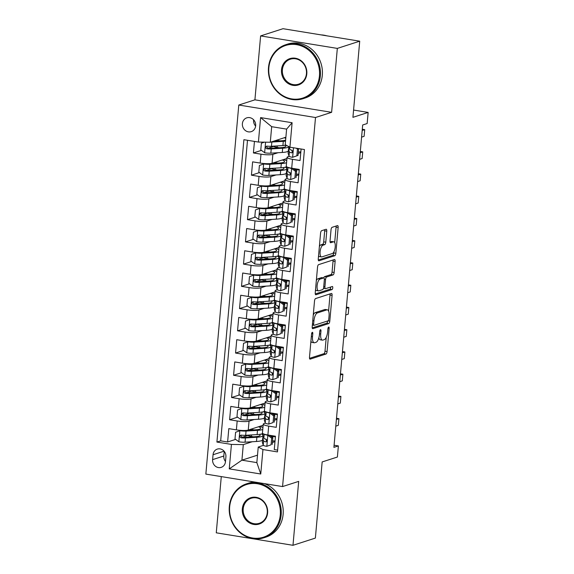 <?xml version="1.0" encoding="UTF-8"?>
<svg xmlns="http://www.w3.org/2000/svg" width="574" height="574" viewBox="0 0 574 574"><rect width="100%" height="100%" fill="white"/><g stroke="black" fill="none" stroke-linecap="round" stroke-linejoin="round"><path stroke-width="0.86" d="M312.313 332.317A1.557 0.588 99.2 0 0 311.56 334.039L309.494 357.229A2.224 0.839 99.2 0 0 310.017 359.137A2.224 0.839 99.2 0 0 310.175 359.123L325.996 354.029A2.224 0.839 99.2 0 0 327.072 351.561L329.146 328.371A1.557 0.588 99.2 0 0 328.78 327.037A1.557 0.588 99.2 0 0 328.665 327.044A1.557 0.588 99.2 0 0 327.912 328.773L327.646 331.772A7.125 2.676 99.2 0 1 324.21 339.664L322.889 340.088A7.125 2.676 99.2 0 1 322.366 340.131A7.125 2.676 99.2 0 1 320.701 334.011L320.966 331.011A1.557 0.588 99.2 0 0 320.601 329.67A1.557 0.588 99.2 0 0 320.486 329.677A1.557 0.588 99.2 0 0 319.74 331.406L319.467 334.405A7.125 2.676 99.2 0 1 316.03 342.298L314.717 342.721A7.125 2.676 99.2 0 1 314.193 342.764A7.125 2.676 99.2 0 1 312.521 336.644L312.794 333.645A1.557 0.588 99.2 0 0 312.428 332.303A1.557 0.588 99.2 0 0 312.313 332.317M242.386 123.661A7.254 6.601 -107.9 0 0 251.247 131.647A7.254 6.601 -107.9 0 0 255.66 125.821A7.254 6.601 -107.9 0 0 246.798 117.835A7.254 6.601 -107.9 0 0 242.386 123.661M253.608 119.801A7.254 6.601 -107.9 0 0 253.579 120.052A7.254 6.601 -107.9 0 0 255.631 126.072M326.764 231.164A2.224 0.839 99.2 0 0 326.24 229.256A2.224 0.839 99.2 0 0 326.075 229.27L321.641 230.698A2.224 0.839 99.2 0 0 320.565 233.166L318.269 258.917A2.224 0.839 99.2 0 0 318.785 260.826A2.224 0.839 99.2 0 0 318.95 260.811L334.771 255.717A2.224 0.839 99.2 0 0 335.847 253.249L338.143 227.498A2.224 0.839 99.2 0 0 337.627 225.582A2.224 0.839 99.2 0 0 337.462 225.596L332.102 227.326A2.224 0.839 99.2 0 0 331.026 229.794L330.043 240.815A2.224 0.839 99.2 0 0 330.567 242.723A2.224 0.839 99.2 0 0 330.724 242.716L333.386 241.855A5.955 2.239 99.2 0 1 333.824 241.819A5.955 2.239 99.2 0 1 335.159 247.494A5.955 2.239 99.2 0 1 332.346 253.529L321.928 256.887A5.955 2.239 99.2 0 1 321.49 256.922A5.955 2.239 99.2 0 1 320.156 251.247A5.955 2.239 99.2 0 1 322.968 245.213L324.705 244.653A2.224 0.839 99.2 0 0 325.781 242.185L326.764 231.164L324.69 230.827A2.224 0.839 99.2 0 0 324.662 229.722M221.284 476.599L216.269 532.816L292.984 545.3L315.37 538.082L322.165 461.941L337.39 457.033L338.38 445.919L333.903 447.361L362.675 124.989L367.152 123.539L368.149 112.425L353.57 110.05M337.325 48.403L260.618 35.918L254.913 99.833L331.621 112.317L337.325 48.403L359.719 41.184L352.924 117.333L368.149 112.425M331.621 112.317L315.506 117.512L282.566 486.573L205.851 474.088L238.791 105.028L315.506 117.512M292.984 545.3L298.688 481.378L282.566 486.573M315.578 298.566A2.224 0.839 99.2 0 0 314.509 301.034L312.206 326.785A2.224 0.839 99.2 0 0 312.73 328.694A2.224 0.839 99.2 0 0 312.895 328.68L328.715 323.585A2.224 0.839 99.2 0 0 329.792 321.117L332.088 295.366A2.224 0.839 99.2 0 0 331.564 293.458A2.224 0.839 99.2 0 0 331.406 293.465L315.578 298.566M315.241 292.848L317.537 267.097A2.224 0.839 99.2 0 1 318.613 264.636L334.434 259.534A2.224 0.839 99.2 0 1 334.599 259.52A2.224 0.839 99.2 0 1 335.116 261.435L334.133 272.456A2.224 0.839 99.2 0 1 333.056 274.917L326.642 276.984A2.224 0.839 99.2 0 0 325.566 279.452L324.92 286.763A2.224 0.839 99.2 0 0 325.436 288.679A2.224 0.839 99.2 0 0 325.602 288.665L332.281 286.512A1.557 0.588 99.2 0 1 332.396 286.498A1.557 0.588 99.2 0 1 332.748 287.983A1.557 0.588 99.2 0 1 332.009 289.561L315.922 294.749A2.224 0.839 99.2 0 1 315.757 294.763A2.224 0.839 99.2 0 1 315.241 292.848M260.618 35.918L283.004 28.7L359.719 41.184M254.447 141.412L253.414 152.949L261.435 150.366M273.59 146.449L267.757 148.329M278.01 152.72L272.858 154.377A9.069 1.586 -174.9 0 1 260.983 154.184L260.194 163.073L252.625 161.846L251.434 175.185L259.448 172.602M271.602 168.684L265.776 170.564M276.022 174.955L270.878 176.613A9.069 1.586 -174.9 0 1 259.003 176.419L258.207 185.309L250.637 184.075L249.446 197.42L257.461 194.837M269.622 190.92L263.789 192.792M274.042 197.183L268.89 198.841A9.069 1.586 -174.9 0 1 257.016 198.647L256.226 207.544L248.657 206.31L247.466 219.648L255.48 217.065M267.635 213.148L261.809 215.028M272.054 219.419L266.91 221.076A9.069 1.586 -174.9 0 1 255.035 220.882L254.239 229.772L246.669 228.545L245.478 241.884L253.493 239.301M265.654 235.383L259.821 237.263M270.074 241.647L264.923 243.311A9.069 1.586 -174.9 0 1 253.048 243.111L252.251 252.008L244.689 250.773L243.498 264.112L251.512 261.529M263.667 257.611L257.834 259.491M268.087 263.882L262.942 265.54A9.069 1.586 -174.9 0 1 251.06 265.346L250.271 274.243L242.702 273.009L241.511 286.347L249.525 283.764M261.687 279.847L255.853 281.726M266.106 286.117L260.955 287.775A9.069 1.586 -174.9 0 1 249.08 287.581L248.284 296.471L240.721 295.244L239.53 308.582L247.545 305.999M259.699 302.082L253.866 303.962M264.119 308.346L258.974 310.01A9.069 1.586 -174.9 0 1 247.093 309.809L246.303 318.706L238.734 317.472L237.543 330.811L245.557 328.228M257.719 324.31L251.886 326.19M262.131 330.581L256.987 332.238A9.069 1.586 -174.9 0 1 245.112 332.045L244.316 340.934L236.753 339.708L235.562 353.046L243.577 350.463M255.731 346.545L249.898 348.425M260.151 352.816L254.999 354.474A9.069 1.586 -174.9 0 1 243.125 354.28L242.336 363.17L234.766 361.936L233.575 375.281L241.589 372.698M253.751 368.781L247.918 370.653M258.164 375.044L253.019 376.702A9.069 1.586 -174.9 0 1 241.145 376.508L240.348 385.405L232.779 384.171L231.587 397.509L239.609 394.926M251.764 391.009L245.93 392.889M256.183 397.28L251.032 398.937A9.069 1.586 -174.9 0 1 239.157 398.743L238.368 407.633L230.798 406.406L229.607 419.745L237.177 420.972A9.069 1.586 5.1 0 0 249.051 421.173L254.196 419.508M249.776 413.244L243.95 415.124M237.622 417.162L229.607 419.745M277.615 450.109L274.272 449.571L275.463 436.226L267.893 434.999A9.069 1.586 5.1 0 1 262.447 433.04L263.236 424.143A9.069 1.586 5.1 0 0 268.689 426.102L276.259 427.336L277.45 413.998L269.88 412.763A9.069 1.586 5.1 0 1 264.427 410.805L265.224 401.908A9.069 1.586 -174.9 0 1 265.963 401.37L267.398 400.903M265.224 401.908A9.069 1.586 -174.9 0 0 270.67 403.874L278.239 405.101L279.43 391.762L271.861 390.535A9.069 1.586 5.1 0 1 266.415 388.569L267.204 379.679A9.069 1.586 -174.9 0 1 267.943 379.134L269.378 378.675M267.204 379.679A9.069 1.586 -174.9 0 0 272.657 381.638L280.227 382.872L281.418 369.534L273.848 368.3A9.069 1.586 5.1 0 1 268.395 366.341L269.192 357.444A9.069 1.586 -174.9 0 1 269.931 356.899L271.366 356.44M269.192 357.444A9.069 1.586 -174.9 0 0 274.645 359.403L282.207 360.637L283.398 347.299L275.829 346.065A9.069 1.586 5.1 0 1 270.383 344.106L271.172 335.216A9.069 1.586 -174.9 0 1 271.918 334.671L273.346 334.204M271.172 335.216A9.069 1.586 -174.9 0 0 276.625 337.175L284.195 338.402L285.386 325.063L277.816 323.836A9.069 1.586 5.1 0 1 272.363 321.871L273.159 312.981A9.069 1.586 -174.9 0 1 273.898 312.435L275.333 311.976M273.159 312.981A9.069 1.586 -174.9 0 0 278.612 314.939L286.175 316.174L287.366 302.835L279.803 301.601A9.069 1.586 5.1 0 1 274.35 299.642L275.147 290.745A9.069 1.586 -174.9 0 1 275.886 290.207L277.314 289.741M275.147 290.745A9.069 1.586 -174.9 0 0 280.593 292.711L288.162 293.938L289.353 280.6L281.784 279.366A9.069 1.586 5.1 0 1 276.331 277.407L277.127 268.517A9.069 1.586 -174.9 0 1 277.866 267.972L279.301 267.513M277.127 268.517A9.069 1.586 -174.9 0 0 282.58 270.476L290.143 271.71L291.334 258.365L283.771 257.138A9.069 1.586 5.1 0 1 278.318 255.179L279.115 246.282A9.069 1.586 -174.9 0 1 279.854 245.737L281.282 245.277M279.115 246.282A9.069 1.586 -174.9 0 0 284.561 248.241L292.13 249.475L293.321 236.136L285.752 234.902A9.069 1.586 5.1 0 1 280.306 232.944L281.095 224.047A9.069 1.586 -174.9 0 1 281.834 223.508L283.269 223.042M281.095 224.047A9.069 1.586 -174.9 0 0 286.548 226.013L294.118 227.239L295.301 213.901L287.739 212.667A9.069 1.586 5.1 0 1 282.286 210.708L283.082 201.818A9.069 1.586 -174.9 0 1 283.821 201.273L285.249 200.814M283.082 201.818A9.069 1.586 -174.9 0 0 288.528 203.777L296.098 205.011L297.289 191.673L289.719 190.439A9.069 1.586 5.1 0 1 284.274 188.48L285.063 179.583A9.069 1.586 -174.9 0 1 285.802 179.038L287.237 178.579M285.063 179.583A9.069 1.586 -174.9 0 0 290.516 181.542L298.085 182.776L299.276 169.438L291.707 168.204A9.069 1.586 5.1 0 1 286.254 166.245L287.05 157.355A9.069 1.586 -174.9 0 1 287.789 156.81L289.224 156.343M260.194 163.073A9.069 1.586 5.1 0 0 272.069 163.274L286.95 158.474M258.207 185.309A9.069 1.586 5.1 0 0 270.081 185.502L284.962 180.71M256.226 207.544A9.069 1.586 5.1 0 0 268.101 207.738L282.982 202.938M254.239 229.772A9.069 1.586 5.1 0 0 266.114 229.973L280.995 225.173M252.251 252.008A9.069 1.586 5.1 0 0 264.133 252.201L279.014 247.408M250.271 274.243A9.069 1.586 5.1 0 0 262.146 274.437L277.027 269.637M248.284 296.471A9.069 1.586 5.1 0 0 260.158 296.665L275.046 291.872M246.303 318.706A9.069 1.586 5.1 0 0 258.178 318.9L273.059 314.107M244.316 340.934A9.069 1.586 5.1 0 0 256.191 341.135L271.072 336.335M242.336 363.17A9.069 1.586 5.1 0 0 254.21 363.364L269.091 358.571M240.348 385.405A9.069 1.586 5.1 0 0 252.223 385.599L267.104 380.806M238.368 407.633A9.069 1.586 5.1 0 0 250.242 407.834L265.123 403.034M225.467 461.718L225.905 456.825A7.032 6.393 -107.9 0 0 217.324 449.09A7.032 6.393 -107.9 0 0 213.047 454.737L212.61 459.631A7.032 6.393 -107.9 0 0 221.198 467.365A7.032 6.393 -107.9 0 0 225.467 461.718M258.415 142.058L260.596 117.598L292.109 122.728L289.927 147.188L285.221 144.684L286.605 129.114L271.681 126.689L270.289 142.252L258.415 142.058L243.9 139.697L216.915 442.059L231.43 444.42L243.304 444.613L252.216 441.743M289.927 147.188L304.442 149.549L277.457 451.91L262.942 449.55L260.761 474.002L229.248 468.879L231.43 444.42M300.776 152.627L298.207 153.452M298.789 174.855L296.22 175.68M296.808 197.09L294.24 197.915M294.821 219.318L292.252 220.151M292.84 241.554L290.272 242.379M290.853 263.789L288.284 264.614M288.866 286.017L286.304 286.849M286.885 308.252L284.317 309.077M284.898 330.488L282.336 331.313M282.917 352.716L280.349 353.548M280.93 374.951L278.361 375.776M278.95 397.179L276.381 398.012M247.502 140.278L220.674 440.846L227.62 441.973L228.811 428.635L236.38 429.869A9.069 1.586 5.1 0 0 248.255 430.062L263.136 425.269M276.962 419.415L274.394 420.24M265.41 423.138L263.975 423.598A9.069 1.586 5.1 0 0 263.236 424.143M287.05 157.355A9.069 1.586 -174.9 0 0 292.496 159.314L300.066 160.541L301.099 149.003M239.157 398.743L231.587 397.509M241.145 376.508L233.575 375.281M243.125 354.28L235.562 353.046M245.112 332.045L237.543 330.811M247.093 309.809L239.53 308.582M249.08 287.581L241.511 286.347M251.06 265.346L243.498 264.112M253.048 243.111L245.478 241.884M255.035 220.882L247.466 219.648M257.016 198.647L249.446 197.42M259.003 176.419L251.434 175.185M260.983 154.184L253.414 152.949M270.289 142.252L285.881 137.229M243.304 444.613L241.912 460.176L256.843 462.608L258.235 447.046L262.942 449.55M257.511 455.153L241.912 460.176L229.248 468.879M274.982 441.65L272.413 442.475M263.423 445.374L258.235 447.046M254.913 99.833L238.791 105.028M338.38 445.919L334.097 445.216M252.84 436.828L251.9 436.484M252.474 429.998L252.51 429.596M262.67 434.776L262.784 433.528M247.796 435.472L241.963 437.352M235.634 439.397L227.62 441.973M220.674 440.846L216.915 442.059M264.657 412.548L264.772 411.293M254.82 414.593L253.88 414.256M254.461 407.762L254.497 407.361M256.808 392.365L255.868 392.02M256.449 385.534L256.485 385.132M266.645 390.313L266.752 389.057M258.795 370.13L257.848 369.792M258.429 363.299L258.465 362.897M268.625 368.085L268.74 366.829M260.775 347.901L259.835 347.557M260.417 341.064L260.452 340.662M270.612 345.849L270.72 344.594M262.763 325.666L261.816 325.322M262.397 318.835L262.433 318.434M272.593 323.614L272.707 322.358M264.743 303.431L263.803 303.094M264.384 296.6L264.42 296.198M274.58 301.386L274.688 300.13M266.731 281.203L265.791 280.858M266.365 274.365L266.401 273.963M276.56 279.151L276.675 277.895M268.711 258.967L267.771 258.623M268.352 252.137L268.388 251.735M278.548 256.915L278.655 255.667M270.698 236.732L269.758 236.395M270.332 229.901L270.368 229.5M280.528 234.687L280.643 233.431M272.679 214.504L271.739 214.159M272.32 207.673L272.356 207.271M282.516 212.452L282.623 211.196M274.666 192.268L273.726 191.931M274.3 185.438L274.336 185.036M284.496 190.216L284.611 188.968M276.646 170.033L275.707 169.696M276.288 163.203L276.324 162.801M286.483 167.988L286.598 166.733M278.634 147.805L277.694 147.461M278.275 140.974L278.311 140.573M256.843 462.608L260.761 474.002M260.596 117.598L271.681 126.689M292.109 122.728L286.605 129.114M224.226 451.351L223.81 456.021A7.032 6.393 -107.9 0 0 225.489 461.503M310.921 341.207A7.125 2.676 99.2 0 0 312.12 342.427L314.193 342.764M318.843 337.799A7.125 2.676 99.2 0 0 320.292 339.794L322.366 340.131M309.522 358.334L323.93 353.692A2.224 0.839 99.2 0 0 324.999 351.223L326.247 337.275M328.586 311.051L330.014 295.029A2.224 0.839 99.2 0 0 329.985 293.924M312.234 327.89L326.642 323.248A2.224 0.839 99.2 0 0 327.697 320.945M313.655 323.987A1.557 0.588 99.2 0 0 314.021 325.329A1.557 0.588 99.2 0 0 314.136 325.315L328.019 320.837A1.557 0.588 99.2 0 0 328.773 319.115L329.06 315.951A7.125 2.676 99.2 0 0 327.388 309.831A7.125 2.676 99.2 0 0 326.864 309.874L317.372 312.93A7.125 2.676 99.2 0 0 313.935 320.823L313.655 323.987L312.478 323.793M327.388 309.831L325.315 309.494A7.125 2.676 99.2 0 0 324.791 309.537L326.864 309.874M313.261 314.983A7.125 2.676 99.2 0 1 315.298 312.593L324.791 309.537M323.729 277.924A2.224 0.839 99.2 0 1 324.568 276.646L330.99 274.58A2.224 0.839 99.2 0 0 332.059 272.119L333.042 261.098A2.224 0.839 99.2 0 0 333.013 259.993M315.269 293.953L329.935 289.224A1.557 0.588 99.2 0 0 330.696 287.022M319.983 279.136A5.955 2.239 99.2 0 0 317.171 285.17A5.955 2.239 99.2 0 0 318.505 290.846A5.955 2.239 99.2 0 0 318.943 290.81L322.61 289.626A2.224 0.839 99.2 0 0 323.686 287.158L324.339 279.847A2.224 0.839 99.2 0 0 323.815 277.938A2.224 0.839 99.2 0 0 323.657 277.952L319.983 279.136L317.91 278.792A5.955 2.239 99.2 0 0 316.339 280.528M315.521 289.676A5.955 2.239 99.2 0 0 316.432 290.509L318.505 290.846M321.892 277.665A2.224 0.839 99.2 0 0 321.741 277.601A2.224 0.839 99.2 0 0 321.584 277.615L323.657 277.952M317.91 278.792L321.584 277.615M319.374 246.511A5.955 2.239 99.2 0 1 320.895 244.876L322.631 244.316A2.224 0.839 99.2 0 0 323.707 241.848L324.69 230.827M318.541 255.832A5.955 2.239 99.2 0 0 319.417 256.585L321.49 256.922M333.824 241.819L331.75 241.482A5.955 2.239 99.2 0 0 331.313 241.518L333.386 241.855M330.072 241.919L331.313 241.518M334.699 242.58L336.07 227.161A2.224 0.839 99.2 0 0 336.041 226.056M318.297 260.022L332.698 255.38A2.224 0.839 99.2 0 0 333.774 252.912L333.867 251.893M247.868 430.278A7.139 1.248 -174.9 0 1 248.068 430.206L248.965 429.919A1.363 0.509 99.2 0 0 249.159 429.775M252.187 429.539A1.363 0.509 -80.8 0 1 251.986 430.026M240.937 430.385L235.591 432.258L234.996 438.923L238.949 441.822A6.005 1.055 5.1 0 0 245.062 442.181L256.499 441.478A17.342 3.042 5.1 0 0 262.526 440.064M253.478 436.792A14.393 2.526 5.1 0 0 251.297 436.384A7.139 1.248 -174.9 0 1 247.308 435.192M242.006 430.443A3.064 0.538 5.1 0 0 244.165 430.507L244.517 430.486M239.939 430.708A6.005 1.055 5.1 0 0 246.052 431.067L257.489 430.364A17.342 3.042 5.1 0 0 262.763 429.46M262.928 427.608A17.342 3.042 5.1 0 0 259.864 426.324M246.849 430.342L255.602 429.804A14.393 2.526 5.1 0 0 260.732 428.348A14.393 2.526 5.1 0 0 258.508 426.762M250.723 429.266A7.139 1.248 5.1 0 0 251.914 429.496L251.972 428.864M262.748 433.499A17.342 3.042 -174.9 0 1 257.116 434.59L245.672 435.293A6.005 1.055 -174.9 0 1 241.231 435.149C239.401 435.824 239.322 436.714 240.987 437.819A6.005 1.055 5.1 0 0 245.435 437.962L256.872 437.259A17.342 3.042 5.1 0 0 263.014 435.659M262.971 435.135A17.342 3.042 5.1 0 0 261.407 434.009M259.448 434.375A14.393 2.526 -174.9 0 1 260.122 435.236A14.393 2.526 -174.9 0 1 254.992 436.699L243.548 437.402A3.064 0.538 -174.9 0 1 242.278 437.402L240.929 435.931M254.095 429.897A14.393 2.526 5.1 0 0 251.914 429.496M241.231 435.149L240.628 435.207M271.072 444.793L266.731 446.342L271.072 444.793L271.667 438.127L267.721 435.228A6.005 1.055 -174.9 0 1 264.363 434.209M267.721 435.228L268.252 435.056M266.731 446.342A6.005 1.055 -174.9 0 1 263.229 445.144L262.368 442.439A17.342 3.042 -174.9 0 1 262.34 442.21L262.713 437.984A17.342 3.042 5.1 0 0 262.741 438.213L263.609 440.918A6.005 1.055 5.1 0 0 265.662 441.829L266.135 441.808M272.55 440.94A14.393 2.526 -174.9 0 1 275.039 440.954M272.241 444.42L272.837 437.754L271.667 438.127M269.421 435.243L272.837 437.754M266.566 441.542L265.662 441.829C267.19 441.248 267.269 440.358 265.898 439.16A6.005 1.055 -174.9 0 1 263.846 438.249L262.978 435.544A17.342 3.042 -174.9 0 1 262.957 435.314L263.1 433.714M275.161 436.183A17.342 3.042 5.1 0 0 270.655 436.154M263.509 437.187A17.342 3.042 5.1 0 0 262.713 437.984M271.473 436.749A14.393 2.526 -174.9 0 1 275.42 436.728M266.738 441.32A3.064 0.538 -174.9 0 1 266.537 441.141L265.906 439.167M336.393 419.479L338.918 418.668L338.323 425.334L335.797 426.152M338.918 418.668L336.5 418.274M229.672 506.763A27.66 25.163 -107.9 0 0 252.546 538.003A27.66 25.163 -107.9 0 0 280.263 514.993A27.66 25.163 -107.9 0 0 257.389 483.753A27.66 25.163 -107.9 0 0 229.672 506.763M281.152 515.007A28.341 25.787 72.1 0 1 263.925 537.766A28.341 25.787 72.1 0 1 229.32 506.569A28.341 25.787 72.1 0 1 246.54 483.817A28.341 25.787 72.1 0 1 281.152 515.007M242.321 508.815A13.826 12.585 72.1 0 1 256.176 497.314A13.826 12.585 72.1 0 1 267.613 512.934A13.826 12.585 72.1 0 1 253.758 524.435A13.826 12.585 72.1 0 1 242.321 508.815M267.262 512.747A13.152 11.961 -107.9 0 0 251.204 498.275A13.152 11.961 -107.9 0 0 243.211 508.829A13.152 11.961 -107.9 0 0 259.269 523.309A13.152 11.961 -107.9 0 0 267.262 512.747M264.442 483.624A28.341 25.787 72.1 0 1 283.118 514.376A28.341 25.787 72.1 0 1 265.898 537.128L263.925 537.766M246.54 483.817L248.513 483.179A28.341 25.787 72.1 0 1 254.842 482.067M268.862 67.667A27.66 25.163 -107.9 0 0 291.736 98.907A27.66 25.163 -107.9 0 0 319.445 75.897A27.66 25.163 -107.9 0 0 296.571 44.657A27.66 25.163 -107.9 0 0 268.862 67.667M320.342 75.912A28.341 25.787 72.1 0 1 303.115 98.671A28.341 25.787 72.1 0 1 268.503 67.474A28.341 25.787 72.1 0 1 285.73 44.722A28.341 25.787 72.1 0 1 320.342 75.912M281.504 69.727A13.826 12.585 72.1 0 1 295.366 58.218A13.826 12.585 72.1 0 1 306.803 73.838A13.826 12.585 72.1 0 1 292.941 85.347A13.826 12.585 72.1 0 1 281.504 69.727M306.451 73.651A13.152 11.961 -107.9 0 0 290.387 59.179A13.152 11.961 -107.9 0 0 282.401 69.741A13.152 11.961 -107.9 0 0 298.458 84.213A13.152 11.961 -107.9 0 0 306.451 73.651M285.73 44.722L287.703 44.083A28.341 25.787 72.1 0 1 322.308 75.28A28.341 25.787 72.1 0 1 305.088 98.032L303.115 98.671M321.045 34.892A28.341 25.787 72.1 0 1 326.821 35.832M249.855 408.049A7.139 1.248 -174.9 0 1 250.049 407.971L250.953 407.684A1.363 0.509 99.2 0 0 251.147 407.54M254.167 407.303A1.363 0.509 -80.8 0 1 253.966 407.791M242.924 408.15L237.579 410.023L236.983 416.695L240.929 419.587A6.005 1.055 5.1 0 0 247.042 419.953L258.479 419.25A17.342 3.042 5.1 0 0 264.514 417.836M255.466 414.557A14.393 2.526 5.1 0 0 253.285 414.155A7.139 1.248 -174.9 0 1 249.295 412.957M243.986 408.214A3.064 0.538 5.1 0 0 246.153 408.272L246.497 408.25M241.927 408.473A6.005 1.055 5.1 0 0 248.033 408.832L259.477 408.136A17.342 3.042 5.1 0 0 264.75 407.224M264.915 405.38A17.342 3.042 5.1 0 0 261.852 404.089M248.829 408.107L257.59 407.569A14.393 2.526 5.1 0 0 262.72 406.112A14.393 2.526 5.1 0 0 260.496 404.526M252.703 407.038A7.139 1.248 5.1 0 0 253.895 407.26L253.952 406.636M264.736 411.264A17.342 3.042 -174.9 0 1 259.096 412.354L247.659 413.058A6.005 1.055 -174.9 0 1 243.211 412.914C241.389 413.589 241.31 414.478 242.974 415.583A6.005 1.055 5.1 0 0 247.423 415.727L258.86 415.024A17.342 3.042 5.1 0 0 265.001 413.424M264.951 412.907A17.342 3.042 5.1 0 0 263.394 411.773M261.428 412.139A14.393 2.526 -174.9 0 1 262.103 413.007A14.393 2.526 -174.9 0 1 256.973 414.464L245.536 415.167A3.064 0.538 -174.9 0 1 244.259 415.167L242.917 413.696M256.076 407.662A14.393 2.526 5.1 0 0 253.895 407.26M243.211 412.914L242.615 412.971M251.835 385.814A7.139 1.248 -174.9 0 1 252.036 385.742L252.933 385.448A1.363 0.509 99.2 0 0 253.127 385.305M256.155 385.075A1.363 0.509 -80.8 0 1 255.954 385.563M244.904 385.922L239.559 387.787L238.963 394.46L242.917 397.359A6.005 1.055 5.1 0 0 249.03 397.717L260.467 397.014A17.342 3.042 5.1 0 0 266.501 395.601M257.446 392.322A14.393 2.526 5.1 0 0 255.265 391.92A7.139 1.248 -174.9 0 1 251.276 390.729M245.973 385.979A3.064 0.538 5.1 0 0 248.133 386.044L248.485 386.022M243.907 386.237A6.005 1.055 5.1 0 0 250.02 386.603L261.457 385.9A17.342 3.042 5.1 0 0 266.731 384.996M266.896 383.145A17.342 3.042 5.1 0 0 263.832 381.854M250.816 385.879L259.57 385.341A14.393 2.526 5.1 0 0 264.707 383.884A14.393 2.526 5.1 0 0 262.476 382.291M254.691 384.802A7.139 1.248 5.1 0 0 255.882 385.025L255.939 384.401M266.716 389.036A17.342 3.042 -174.9 0 1 261.084 390.126L249.64 390.829A6.005 1.055 -174.9 0 1 245.198 390.686C243.369 391.36 243.29 392.25 244.954 393.348A6.005 1.055 5.1 0 0 249.403 393.491L260.84 392.788A17.342 3.042 5.1 0 0 266.989 391.195M266.939 390.672A17.342 3.042 5.1 0 0 265.375 389.545M263.416 389.904A14.393 2.526 -174.9 0 1 264.09 390.772A14.393 2.526 -174.9 0 1 258.96 392.229L247.516 392.932A3.064 0.538 -174.9 0 1 246.246 392.932L244.897 391.461M258.063 385.434A14.393 2.526 5.1 0 0 255.882 385.025M245.198 390.686L244.603 390.743M253.823 363.579A7.139 1.248 -174.9 0 1 254.024 363.507L254.921 363.22A1.363 0.509 99.2 0 0 255.114 363.077M258.135 362.84A1.363 0.509 -80.8 0 1 257.934 363.328M246.892 363.686L241.546 365.559L240.951 372.225L244.897 375.123A6.005 1.055 5.1 0 0 251.01 375.482L262.447 374.786A17.342 3.042 5.1 0 0 268.481 373.373M259.434 370.094A14.393 2.526 5.1 0 0 257.252 369.685A7.139 1.248 -174.9 0 1 253.263 368.494M247.954 363.744A3.064 0.538 5.1 0 0 250.121 363.808L250.465 363.787M245.894 364.009A6.005 1.055 5.1 0 0 252 364.368L263.444 363.665A17.342 3.042 5.1 0 0 268.718 362.761M268.883 360.91A17.342 3.042 5.1 0 0 265.819 359.625M252.797 363.643L261.557 363.105A14.393 2.526 5.1 0 0 266.688 361.649A14.393 2.526 5.1 0 0 264.463 360.063M256.671 362.574A7.139 1.248 5.1 0 0 257.862 362.797L257.92 362.172M268.704 366.8A17.342 3.042 -174.9 0 1 263.064 367.891L251.627 368.594A6.005 1.055 -174.9 0 1 247.179 368.451C245.356 369.125 245.277 370.015 246.942 371.12A6.005 1.055 5.1 0 0 251.39 371.263L262.827 370.56A17.342 3.042 5.1 0 0 268.969 368.96M268.919 368.436A17.342 3.042 5.1 0 0 267.362 367.31M265.396 367.676A14.393 2.526 -174.9 0 1 266.071 368.544A14.393 2.526 -174.9 0 1 260.94 370L249.503 370.704A3.064 0.538 -174.9 0 1 248.233 370.704L246.885 369.233M260.051 363.199A14.393 2.526 5.1 0 0 257.862 362.797M247.179 368.451L246.583 368.508M255.803 341.351A7.139 1.248 -174.9 0 1 256.004 341.272L256.901 340.985A1.363 0.509 99.2 0 0 257.095 340.841M260.122 340.604A1.363 0.509 -80.8 0 1 259.922 341.099M248.879 341.451L243.534 343.324L242.938 349.997L246.885 352.895A6.005 1.055 5.1 0 0 252.998 353.254L264.435 352.551A17.342 3.042 5.1 0 0 270.469 351.137M261.414 347.858A14.393 2.526 5.1 0 0 259.233 347.457A7.139 1.248 -174.9 0 1 255.243 346.258M249.941 341.516A3.064 0.538 5.1 0 0 252.101 341.573L252.452 341.552M247.875 341.774A6.005 1.055 5.1 0 0 253.988 342.14L265.425 341.437A17.342 3.042 5.1 0 0 270.698 340.526M270.863 338.682A17.342 3.042 5.1 0 0 267.807 337.39M254.784 341.408L263.545 340.877A14.393 2.526 5.1 0 0 268.675 339.413A14.393 2.526 5.1 0 0 266.444 337.828M258.659 340.339A7.139 1.248 5.1 0 0 259.85 340.561L259.907 339.937M270.684 344.572A17.342 3.042 -174.9 0 1 265.052 345.656L253.615 346.359A6.005 1.055 -174.9 0 1 249.166 346.215C247.344 346.89 247.265 347.779 248.929 348.884A6.005 1.055 5.1 0 0 253.371 349.028L264.815 348.325A17.342 3.042 5.1 0 0 270.957 346.732M270.906 346.208A17.342 3.042 5.1 0 0 269.342 345.082M267.384 345.44A14.393 2.526 -174.9 0 1 268.058 346.309A14.393 2.526 -174.9 0 1 262.928 347.765L251.491 348.468A3.064 0.538 -174.9 0 1 250.214 348.468L248.872 346.997M262.031 340.963A14.393 2.526 5.1 0 0 259.85 340.561M249.166 346.215L248.571 346.273M273.059 422.564L268.711 424.114L273.059 422.564L273.654 415.892L269.708 412.993A6.005 1.055 -174.9 0 1 266.35 411.981M269.708 412.993L270.239 412.821M268.711 424.114A6.005 1.055 -174.9 0 1 265.217 422.909L264.349 420.204A17.342 3.042 -174.9 0 1 264.32 419.974L264.7 415.755A17.342 3.042 5.1 0 0 264.729 415.978L265.59 418.683A6.005 1.055 5.1 0 0 267.649 419.601L268.123 419.58M274.537 418.704A14.393 2.526 -174.9 0 1 277.027 418.726M274.221 422.191L274.817 415.519L273.654 415.892M271.402 413.015L274.817 415.519M268.718 419.085A3.064 0.538 -174.9 0 1 268.524 418.905L267.893 416.932A6.005 1.055 -174.9 0 1 265.834 416.014L264.966 413.309A17.342 3.042 -174.9 0 1 264.937 413.086L265.08 411.479M277.149 413.947A17.342 3.042 5.1 0 0 272.643 413.919M265.489 414.952A17.342 3.042 5.1 0 0 264.7 415.755M273.461 414.521A14.393 2.526 -174.9 0 1 277.4 414.5M268.546 419.307L267.649 419.601C269.177 419.02 269.256 418.13 267.886 416.932M338.38 397.251L340.906 396.433L340.31 403.106L337.785 403.917M340.906 396.433L338.488 396.038M275.039 400.329L270.698 401.879L275.039 400.329L275.635 393.664L271.689 390.765A6.005 1.055 -174.9 0 1 268.331 389.746M271.689 390.765L272.227 390.593M270.698 401.879A6.005 1.055 -174.9 0 1 267.197 400.674L266.336 397.969A17.342 3.042 -174.9 0 1 266.307 397.746L266.68 393.52A17.342 3.042 5.1 0 0 266.709 393.75L267.577 396.455A6.005 1.055 5.1 0 0 269.629 397.366L270.11 397.344M276.517 396.469A14.393 2.526 -174.9 0 1 279.007 396.491M276.209 399.956L276.804 393.283L275.635 393.664M273.389 390.779L276.804 393.283M270.533 397.072L269.629 397.366C271.158 396.785 271.237 395.895 269.866 394.697A6.005 1.055 -174.9 0 1 267.814 393.786L266.946 391.081A17.342 3.042 -174.9 0 1 266.924 390.851L267.068 389.251M279.129 391.712A17.342 3.042 5.1 0 0 274.623 391.69M267.477 392.724A17.342 3.042 5.1 0 0 266.68 393.52M275.441 392.286A14.393 2.526 -174.9 0 1 279.387 392.264M270.706 396.849A3.064 0.538 -174.9 0 1 270.505 396.677L269.873 394.697M340.36 375.016L342.886 374.198L342.291 380.871L339.765 381.688M342.886 374.198L340.468 373.81M277.027 378.101L272.679 379.644L277.027 378.101L277.622 371.428L273.676 368.53A6.005 1.055 -174.9 0 1 270.318 367.511M273.676 368.53L274.207 368.357M272.679 379.644A6.005 1.055 -174.9 0 1 269.184 378.445L268.316 375.74A17.342 3.042 -174.9 0 1 268.288 375.511L268.668 371.285A17.342 3.042 5.1 0 0 268.697 371.514L269.558 374.219A6.005 1.055 5.1 0 0 271.617 375.131L272.09 375.116M278.505 374.241A14.393 2.526 -174.9 0 1 280.995 374.255M278.189 377.721L278.785 371.055L277.622 371.428M275.369 368.544L278.785 371.055M272.686 374.621A3.064 0.538 -174.9 0 1 272.492 374.442L271.861 372.469A6.005 1.055 -174.9 0 1 269.802 371.55L268.933 368.845A17.342 3.042 -174.9 0 1 268.905 368.616L269.048 367.016M281.117 369.484A17.342 3.042 5.1 0 0 276.611 369.455M269.457 370.488A17.342 3.042 5.1 0 0 268.668 371.285M277.429 370.058A14.393 2.526 -174.9 0 1 281.368 370.036M272.521 374.844L271.617 375.131C273.145 374.549 273.224 373.66 271.854 372.469M342.348 352.78L344.874 351.97L344.278 358.635L341.752 359.453M344.874 351.97L342.456 351.575M279.014 355.866L274.666 357.415L279.014 355.866L279.61 349.193L275.656 346.294A6.005 1.055 -174.9 0 1 272.298 345.283M275.656 346.294L276.194 346.122M274.666 357.415A6.005 1.055 -174.9 0 1 271.165 356.21L270.304 353.505A17.342 3.042 -174.9 0 1 270.275 353.275L270.655 349.057A17.342 3.042 5.1 0 0 270.677 349.279L271.545 351.984A6.005 1.055 5.1 0 0 273.597 352.902L274.078 352.881M280.485 352.006A14.393 2.526 -174.9 0 1 282.975 352.027M280.177 355.493L280.772 348.82L279.61 349.193M277.357 346.316L280.772 348.82M274.673 352.386A3.064 0.538 -174.9 0 1 274.472 352.206L273.841 350.233A6.005 1.055 -174.9 0 1 271.782 349.315L270.921 346.61A17.342 3.042 -174.9 0 1 270.892 346.387L271.036 344.78M283.104 347.248A17.342 3.042 5.1 0 0 278.591 347.22M271.445 348.26A17.342 3.042 5.1 0 0 270.655 349.057M279.409 347.822A14.393 2.526 -174.9 0 1 283.355 347.801M274.501 352.608L273.597 352.902C275.125 352.321 275.211 351.432 273.834 350.233M344.328 330.552L346.854 329.734L346.258 336.407L343.733 337.218M346.854 329.734L344.436 329.34M257.791 319.115A7.139 1.248 -174.9 0 1 257.991 319.044L258.888 318.749A1.363 0.509 99.2 0 0 259.082 318.606M262.11 318.376A1.363 0.509 -80.8 0 1 261.902 318.864M250.86 319.223L245.514 321.088L244.919 327.761L248.865 330.66A6.005 1.055 5.1 0 0 254.978 331.019L266.422 330.315A17.342 3.042 5.1 0 0 272.449 328.902M263.401 325.623A14.393 2.526 5.1 0 0 261.22 325.221A7.139 1.248 -174.9 0 1 257.231 324.03M251.921 319.28A3.064 0.538 5.1 0 0 254.088 319.345L254.44 319.323M249.862 319.546A6.005 1.055 5.1 0 0 255.975 319.905L267.412 319.201A17.342 3.042 5.1 0 0 272.686 318.297M272.851 316.446A17.342 3.042 5.1 0 0 269.787 315.162M256.765 319.18L265.525 318.642A14.393 2.526 5.1 0 0 270.655 317.185A14.393 2.526 5.1 0 0 268.431 315.592M260.646 318.104A7.139 1.248 5.1 0 0 261.837 318.326L261.887 317.702M272.672 322.337A17.342 3.042 -174.9 0 1 267.032 323.427L255.595 324.131A6.005 1.055 -174.9 0 1 251.147 323.987C249.324 324.662 249.245 325.551 250.91 326.649A6.005 1.055 5.1 0 0 255.358 326.793L266.795 326.097A17.342 3.042 5.1 0 0 272.937 324.497M272.894 323.973A17.342 3.042 5.1 0 0 271.33 322.846M269.364 323.212A14.393 2.526 -174.9 0 1 270.038 324.073A14.393 2.526 -174.9 0 1 264.908 325.53L253.471 326.233A3.064 0.538 -174.9 0 1 252.201 326.24L250.852 324.769M264.018 318.735A14.393 2.526 5.1 0 0 261.837 318.326M251.147 323.987L250.551 324.045M280.995 333.63L276.654 335.18L280.995 333.63L281.59 326.965L277.644 324.066A6.005 1.055 -174.9 0 1 274.286 323.047M277.644 324.066L278.175 323.894M276.654 335.18A6.005 1.055 -174.9 0 1 273.152 333.975L272.284 331.27A17.342 3.042 -174.9 0 1 272.263 331.047L272.636 326.821A17.342 3.042 5.1 0 0 272.664 327.051L273.533 329.756A6.005 1.055 5.1 0 0 275.585 330.667L276.058 330.646M282.473 329.77A14.393 2.526 -174.9 0 1 284.962 329.792M282.157 333.257L282.752 326.584L281.59 326.965M279.344 324.08L282.752 326.584M276.489 330.38L275.585 330.667C277.113 330.086 277.192 329.196 275.821 327.998A6.005 1.055 -174.9 0 1 273.769 327.087L272.901 324.382A17.342 3.042 -174.9 0 1 272.872 324.152L273.016 322.552M285.084 325.02A17.342 3.042 5.1 0 0 280.578 324.992M273.425 326.025A17.342 3.042 5.1 0 0 272.636 326.821M281.396 325.587A14.393 2.526 -174.9 0 1 285.343 325.566M276.654 330.158A3.064 0.538 -174.9 0 1 276.46 329.978L275.829 328.005M346.316 308.317L348.841 307.506L348.246 314.172L345.72 314.99M348.841 307.506L346.423 307.112M259.771 296.88A7.139 1.248 -174.9 0 1 259.972 296.808L260.869 296.521A1.363 0.509 99.2 0 0 261.062 296.378M264.09 296.141A1.363 0.509 -80.8 0 1 263.889 296.629M252.847 296.988L247.502 298.86L246.906 305.526L250.852 308.425A6.005 1.055 5.1 0 0 256.965 308.79L268.402 308.087A17.342 3.042 5.1 0 0 274.437 306.674M265.382 303.395A14.393 2.526 5.1 0 0 263.201 302.986A7.139 1.248 -174.9 0 1 259.211 301.795M253.909 297.045A3.064 0.538 5.1 0 0 256.069 297.11L256.42 297.088M251.843 297.31A6.005 1.055 5.1 0 0 257.956 297.669L269.393 296.966A17.342 3.042 5.1 0 0 274.666 296.062M274.831 294.218A17.342 3.042 5.1 0 0 271.775 292.927M258.752 296.945L267.513 296.406A14.393 2.526 5.1 0 0 272.643 294.95A14.393 2.526 5.1 0 0 270.419 293.364M262.627 295.875A7.139 1.248 5.1 0 0 263.818 296.098L263.875 295.474M274.652 300.102A17.342 3.042 -174.9 0 1 269.019 301.192L257.582 301.895A6.005 1.055 -174.9 0 1 253.134 301.752C251.312 302.426 251.233 303.316 252.897 304.421A6.005 1.055 5.1 0 0 257.339 304.564L268.783 303.861A17.342 3.042 5.1 0 0 274.924 302.261M274.874 301.745A17.342 3.042 5.1 0 0 273.31 300.611M271.351 300.977A14.393 2.526 -174.9 0 1 272.026 301.845A14.393 2.526 -174.9 0 1 266.896 303.302L255.459 304.005A3.064 0.538 -174.9 0 1 254.182 304.005L252.84 302.534M265.999 296.5A14.393 2.526 5.1 0 0 263.818 296.098M253.134 301.752L252.538 301.809M282.982 311.402L278.634 312.945L282.982 311.402L283.578 304.729L279.624 301.831A6.005 1.055 -174.9 0 1 276.266 300.812M279.624 301.831L280.162 301.659M278.634 312.945A6.005 1.055 -174.9 0 1 275.14 311.747L274.272 309.042A17.342 3.042 -174.9 0 1 274.243 308.812L274.623 304.586A17.342 3.042 5.1 0 0 274.645 304.816L275.513 307.521A6.005 1.055 5.1 0 0 277.565 308.432L278.046 308.417M284.453 307.542A14.393 2.526 -174.9 0 1 286.95 307.556M284.144 311.022L284.74 304.356L283.578 304.729M281.325 301.852L284.74 304.356M278.641 307.922A3.064 0.538 -174.9 0 1 278.447 307.743L277.809 305.77A6.005 1.055 -174.9 0 1 275.75 304.851L274.889 302.146A17.342 3.042 -174.9 0 1 274.86 301.924L275.003 300.317M287.072 302.785A17.342 3.042 5.1 0 0 282.559 302.756M275.412 303.789A17.342 3.042 5.1 0 0 274.623 304.586M283.377 303.359A14.393 2.526 -174.9 0 1 287.323 303.337M278.469 308.145L277.565 308.432C279.1 307.858 279.179 306.968 277.802 305.77M348.296 286.082L350.829 285.271L350.233 291.944L347.701 292.754M350.829 285.271L348.404 284.876M261.758 274.652A7.139 1.248 -174.9 0 1 261.959 274.58L262.856 274.286A1.363 0.509 99.2 0 0 263.05 274.142M266.078 273.913A1.363 0.509 -80.8 0 1 265.87 274.401M254.827 274.752L249.482 276.625L248.886 283.298L252.84 286.196A6.005 1.055 5.1 0 0 258.946 286.555L270.39 285.852A17.342 3.042 5.1 0 0 276.417 284.439M267.369 281.16A14.393 2.526 5.1 0 0 265.188 280.758A7.139 1.248 -174.9 0 1 261.199 279.56M255.889 274.817A3.064 0.538 5.1 0 0 258.056 274.881L258.408 274.86M253.83 275.075A6.005 1.055 5.1 0 0 259.943 275.441L271.38 274.738A17.342 3.042 5.1 0 0 276.654 273.834M276.819 271.983A17.342 3.042 5.1 0 0 273.755 270.691M260.74 274.716L269.493 274.178A14.393 2.526 5.1 0 0 274.623 272.715A14.393 2.526 5.1 0 0 272.399 271.129M264.614 273.64A7.139 1.248 5.1 0 0 265.805 273.863L265.855 273.238M276.639 277.873A17.342 3.042 -174.9 0 1 271 278.957L259.563 279.66A6.005 1.055 -174.9 0 1 255.114 279.516C253.292 280.198 253.213 281.081 254.878 282.186A6.005 1.055 5.1 0 0 259.326 282.329L270.763 281.626A17.342 3.042 5.1 0 0 276.905 280.033M276.862 279.509A17.342 3.042 5.1 0 0 275.298 278.383M273.332 278.742A14.393 2.526 -174.9 0 1 274.013 279.61A14.393 2.526 -174.9 0 1 268.876 281.066L257.439 281.769A3.064 0.538 -174.9 0 1 256.169 281.769L254.82 280.299M267.986 274.272A14.393 2.526 5.1 0 0 265.805 273.863M255.114 279.516L254.519 279.581M284.962 289.167L280.621 290.717L284.962 289.167L285.558 282.494L281.612 279.603A6.005 1.055 -174.9 0 1 278.254 278.584M281.612 279.603L282.143 279.43M280.621 290.717A6.005 1.055 -174.9 0 1 277.12 289.511L276.252 286.806A17.342 3.042 -174.9 0 1 276.23 286.584L276.603 282.358A17.342 3.042 5.1 0 0 276.632 282.58L277.5 285.285A6.005 1.055 5.1 0 0 279.552 286.204L280.026 286.182M286.44 285.307A14.393 2.526 -174.9 0 1 288.93 285.328M286.125 288.794L286.72 282.121L285.558 282.494M283.312 279.617L286.72 282.121M280.621 285.687A3.064 0.538 -174.9 0 1 280.428 285.515L279.796 283.534A6.005 1.055 -174.9 0 1 277.737 282.623L276.869 279.918A17.342 3.042 -174.9 0 1 276.84 279.689L276.984 278.081M289.052 280.55A17.342 3.042 5.1 0 0 284.546 280.521M277.393 281.561A17.342 3.042 5.1 0 0 276.603 282.358M285.364 281.124A14.393 2.526 -174.9 0 1 289.31 281.102M280.456 285.909L279.552 286.204C281.081 285.622 281.16 284.733 279.789 283.534M350.284 263.853L352.809 263.036L352.214 269.708L349.688 270.519M352.809 263.036L350.391 262.641M263.739 252.417A7.139 1.248 -174.9 0 1 263.94 252.345L264.836 252.058A1.363 0.509 99.2 0 0 265.03 251.914M268.058 251.677A1.363 0.509 -80.8 0 1 267.857 252.165M256.815 252.524L251.469 254.397L250.874 261.062L254.82 263.961A6.005 1.055 5.1 0 0 260.933 264.32L272.37 263.617A17.342 3.042 5.1 0 0 278.404 262.203M269.357 258.931A14.393 2.526 5.1 0 0 267.168 258.522A7.139 1.248 -174.9 0 1 263.179 257.331M257.877 252.582A3.064 0.538 5.1 0 0 260.036 252.646L260.388 252.625M255.81 252.847A6.005 1.055 5.1 0 0 261.923 253.206L273.36 252.503A17.342 3.042 5.1 0 0 278.641 251.599M278.806 249.747A17.342 3.042 5.1 0 0 275.742 248.463M262.72 252.481L271.48 251.943A14.393 2.526 5.1 0 0 276.611 250.486A14.393 2.526 5.1 0 0 274.386 248.901M266.594 251.405A7.139 1.248 5.1 0 0 267.785 251.634L267.843 251.003M278.62 255.638A17.342 3.042 -174.9 0 1 272.987 256.729L261.55 257.432A6.005 1.055 -174.9 0 1 257.102 257.288C255.279 257.963 255.2 258.852 256.865 259.957A6.005 1.055 5.1 0 0 261.306 260.101L272.75 259.398A17.342 3.042 5.1 0 0 278.892 257.798M278.842 257.274A17.342 3.042 5.1 0 0 277.278 256.148M275.319 256.513A14.393 2.526 -174.9 0 1 275.994 257.374A14.393 2.526 -174.9 0 1 270.863 258.838L259.426 259.534A3.064 0.538 -174.9 0 1 258.149 259.541L256.808 258.07M269.967 252.036A14.393 2.526 5.1 0 0 267.785 251.634M257.102 257.288L256.506 257.346M286.95 266.932L282.602 268.481L286.95 266.932L287.545 260.266L283.592 257.367A6.005 1.055 -174.9 0 1 280.234 256.348M283.592 257.367L284.13 257.195M282.602 268.481A6.005 1.055 -174.9 0 1 279.108 267.283L278.239 264.578A17.342 3.042 -174.9 0 1 278.211 264.349L278.591 260.122A17.342 3.042 5.1 0 0 278.62 260.352L279.481 263.057A6.005 1.055 5.1 0 0 281.533 263.968L282.013 263.947M288.421 263.071A14.393 2.526 -174.9 0 1 290.918 263.093M288.112 266.558L288.708 259.893L287.545 260.266M285.292 257.382L288.708 259.893M282.437 263.681L281.533 263.968C283.068 263.387 283.147 262.497 281.777 261.299A6.005 1.055 -174.9 0 1 279.717 260.388L278.856 257.683A17.342 3.042 -174.9 0 1 278.828 257.453L278.971 255.853M291.04 258.322A17.342 3.042 5.1 0 0 286.526 258.293M279.38 259.326A17.342 3.042 5.1 0 0 278.591 260.122M287.344 258.888A14.393 2.526 -174.9 0 1 291.291 258.867M282.609 263.459A3.064 0.538 -174.9 0 1 282.415 263.279L281.784 261.306M352.271 241.618L354.797 240.807L354.201 247.473L351.675 248.291M354.797 240.807L352.379 240.413M265.726 230.188A7.139 1.248 -174.9 0 1 265.927 230.109L266.824 229.822A1.363 0.509 99.2 0 0 267.018 229.679M270.045 229.442A1.363 0.509 -80.8 0 1 269.845 229.93M258.795 230.289L253.45 232.161L252.854 238.827L256.808 241.726A6.005 1.055 5.1 0 0 262.914 242.092L274.358 241.389A17.342 3.042 5.1 0 0 280.385 239.975M271.337 236.696A14.393 2.526 5.1 0 0 269.156 236.287A7.139 1.248 -174.9 0 1 265.166 235.096M259.864 230.353A3.064 0.538 5.1 0 0 262.024 230.411L262.375 230.389M257.798 230.612A6.005 1.055 5.1 0 0 263.911 230.97L275.348 230.267A17.342 3.042 5.1 0 0 280.621 229.363M280.786 227.519A17.342 3.042 5.1 0 0 277.723 226.228M264.707 230.246L273.461 229.708A14.393 2.526 5.1 0 0 278.591 228.251A14.393 2.526 5.1 0 0 276.367 226.665M268.582 229.177A7.139 1.248 5.1 0 0 269.773 229.399L269.823 228.775M280.607 233.403A17.342 3.042 -174.9 0 1 274.968 234.493L263.531 235.197A6.005 1.055 -174.9 0 1 259.082 235.053C257.26 235.727 257.181 236.617 258.845 237.722A6.005 1.055 5.1 0 0 263.294 237.866L274.731 237.162A17.342 3.042 5.1 0 0 280.873 235.562M280.829 235.046A17.342 3.042 5.1 0 0 279.265 233.912M277.307 234.278A14.393 2.526 -174.9 0 1 277.981 235.146A14.393 2.526 -174.9 0 1 272.851 236.603L261.407 237.306A3.064 0.538 -174.9 0 1 260.137 237.306L258.788 235.835M271.954 229.801A14.393 2.526 5.1 0 0 269.773 229.399M259.082 235.053L258.487 235.11M267.706 207.953A7.139 1.248 -174.9 0 1 267.907 207.881L268.804 207.587A1.363 0.509 99.2 0 0 269.005 207.444M272.026 207.214A1.363 0.509 -80.8 0 1 271.825 207.702M260.783 208.061L255.437 209.926L254.842 216.599L258.788 219.498A6.005 1.055 5.1 0 0 264.901 219.856L276.338 219.153A17.342 3.042 5.1 0 0 282.372 217.74M273.324 214.461A14.393 2.526 5.1 0 0 271.143 214.059A7.139 1.248 -174.9 0 1 267.154 212.868M261.844 208.118A3.064 0.538 5.1 0 0 264.011 208.183L264.356 208.161M259.778 208.376A6.005 1.055 5.1 0 0 265.891 208.742L277.335 208.039A17.342 3.042 5.1 0 0 282.609 207.135M282.774 205.284A17.342 3.042 5.1 0 0 279.71 203.992M266.688 208.018L275.448 207.479A14.393 2.526 5.1 0 0 280.578 206.023A14.393 2.526 5.1 0 0 278.354 204.43M270.562 206.941A7.139 1.248 5.1 0 0 271.753 207.164L271.811 206.54M282.595 211.175A17.342 3.042 -174.9 0 1 276.955 212.265L265.518 212.961A6.005 1.055 -174.9 0 1 261.07 212.825C259.247 213.499 259.168 214.389 260.833 215.487A6.005 1.055 5.1 0 0 265.281 215.63L276.718 214.927A17.342 3.042 5.1 0 0 282.86 213.334M282.81 212.811A17.342 3.042 5.1 0 0 281.246 211.684M279.287 212.043A14.393 2.526 -174.9 0 1 279.961 212.911A14.393 2.526 -174.9 0 1 274.831 214.367L263.394 215.071A3.064 0.538 -174.9 0 1 262.117 215.071L260.775 213.6M273.934 207.573A14.393 2.526 5.1 0 0 271.753 207.164M261.07 212.825L260.474 212.882M269.694 185.718A7.139 1.248 -174.9 0 1 269.895 185.646L270.792 185.359A1.363 0.509 99.2 0 0 270.985 185.215M274.013 184.979A1.363 0.509 -80.8 0 1 273.812 185.467M262.763 185.825L257.417 187.698L256.822 194.364L260.775 197.262A6.005 1.055 5.1 0 0 266.888 197.621L278.325 196.925A17.342 3.042 5.1 0 0 284.352 195.512M275.305 192.233A14.393 2.526 5.1 0 0 273.124 191.824A7.139 1.248 -174.9 0 1 269.134 190.633M263.832 185.883A3.064 0.538 5.1 0 0 265.992 185.947L266.343 185.926M261.766 186.148A6.005 1.055 5.1 0 0 267.879 186.507L279.316 185.804A17.342 3.042 5.1 0 0 284.589 184.9M284.754 183.049A17.342 3.042 5.1 0 0 281.691 181.764M268.675 185.782L277.429 185.244A14.393 2.526 5.1 0 0 282.559 183.788A14.393 2.526 5.1 0 0 280.334 182.202M272.55 184.713A7.139 1.248 5.1 0 0 273.741 184.936L273.798 184.311M284.575 188.939A17.342 3.042 -174.9 0 1 278.942 190.03L267.498 190.733A6.005 1.055 -174.9 0 1 263.057 190.59C261.227 191.264 261.148 192.154 262.813 193.259A6.005 1.055 5.1 0 0 267.262 193.402L278.699 192.699A17.342 3.042 5.1 0 0 284.84 191.099M284.797 190.575A17.342 3.042 5.1 0 0 283.233 189.449M281.274 189.815A14.393 2.526 -174.9 0 1 281.949 190.683A14.393 2.526 -174.9 0 1 276.819 192.139L265.375 192.842A3.064 0.538 -174.9 0 1 264.105 192.842L262.756 191.372M275.922 185.337A14.393 2.526 5.1 0 0 273.741 184.936M263.057 190.59L262.454 190.647M271.681 163.49A7.139 1.248 -174.9 0 1 271.875 163.411L272.779 163.124A1.363 0.509 99.2 0 0 272.973 162.98M275.994 162.743A1.363 0.509 -80.8 0 1 275.793 163.231M264.75 163.59L259.405 165.463L258.809 172.135L262.756 175.034A6.005 1.055 5.1 0 0 268.869 175.393L280.306 174.69A17.342 3.042 5.1 0 0 286.34 173.276M277.292 169.997A14.393 2.526 5.1 0 0 275.111 169.595A7.139 1.248 -174.9 0 1 271.122 168.397M265.812 163.655A3.064 0.538 5.1 0 0 267.979 163.712L268.323 163.69M263.753 163.913A6.005 1.055 5.1 0 0 269.859 164.272L281.303 163.576A17.342 3.042 5.1 0 0 286.577 162.664M286.742 160.82A17.342 3.042 5.1 0 0 283.678 159.529M270.655 163.547L279.416 163.009A14.393 2.526 5.1 0 0 284.546 161.552A14.393 2.526 5.1 0 0 282.322 159.967M274.53 162.478A7.139 1.248 5.1 0 0 275.721 162.7L275.778 162.076M286.562 166.704A17.342 3.042 -174.9 0 1 280.923 167.795L269.486 168.498A6.005 1.055 -174.9 0 1 265.037 168.354C263.215 169.029 263.136 169.918 264.801 171.023A6.005 1.055 5.1 0 0 269.249 171.167L280.686 170.464A17.342 3.042 5.1 0 0 286.828 168.864M286.778 168.347A17.342 3.042 5.1 0 0 285.221 167.213M283.255 167.579A14.393 2.526 -174.9 0 1 283.929 168.447A14.393 2.526 -174.9 0 1 278.799 169.904L267.362 170.607A3.064 0.538 -174.9 0 1 266.085 170.607L264.743 169.136M277.902 163.102A14.393 2.526 5.1 0 0 275.721 162.7M265.037 168.354L264.442 168.412M288.93 244.703L284.589 246.253L288.93 244.703L289.526 238.031L285.579 235.132A6.005 1.055 -174.9 0 1 282.221 234.113M285.579 235.132L286.11 234.96M284.589 246.253A6.005 1.055 -174.9 0 1 281.088 245.048L280.227 242.343A17.342 3.042 -174.9 0 1 280.198 242.113L280.571 237.894A17.342 3.042 5.1 0 0 280.6 238.117L281.468 240.822A6.005 1.055 5.1 0 0 283.52 241.74L283.994 241.719M290.408 240.843A14.393 2.526 -174.9 0 1 292.898 240.865M290.1 244.323L290.688 237.658L289.526 238.031M287.28 235.153L290.688 237.658M284.589 241.224A3.064 0.538 -174.9 0 1 284.395 241.044L283.764 239.071A6.005 1.055 -174.9 0 1 281.705 238.153L280.837 235.448A17.342 3.042 -174.9 0 1 280.808 235.225L280.951 233.618M293.02 236.086A17.342 3.042 5.1 0 0 288.514 236.058M281.368 237.091A17.342 3.042 5.1 0 0 280.571 237.894M289.332 236.66A14.393 2.526 -174.9 0 1 293.278 236.639M284.424 241.446L283.52 241.74C285.048 241.159 285.127 240.269 283.757 239.071M354.251 219.39L356.777 218.572L356.181 225.245L353.656 226.056M356.777 218.572L354.359 218.177M290.918 222.468L286.57 224.018L290.918 222.468L291.513 215.802L287.567 212.904A6.005 1.055 -174.9 0 1 284.202 211.885M287.567 212.904L288.098 212.732M286.57 224.018A6.005 1.055 -174.9 0 1 283.075 222.812L282.207 220.107A17.342 3.042 -174.9 0 1 282.178 219.885L282.559 215.659A17.342 3.042 5.1 0 0 282.587 215.889L283.448 218.594A6.005 1.055 5.1 0 0 285.5 219.505L285.981 219.483M292.388 218.608A14.393 2.526 -174.9 0 1 294.885 218.629M292.08 222.095L292.675 215.422L291.513 215.802M289.26 212.918L292.675 215.422M286.577 218.988A3.064 0.538 -174.9 0 1 286.383 218.816L285.752 216.836A6.005 1.055 -174.9 0 1 283.685 215.924L282.824 213.219A17.342 3.042 -174.9 0 1 282.795 212.99L282.939 211.39M295.007 213.851A17.342 3.042 5.1 0 0 290.501 213.822M283.348 214.863A17.342 3.042 5.1 0 0 282.559 215.659M291.319 214.425A14.393 2.526 -174.9 0 1 295.258 214.403M286.404 219.211L285.5 219.505C287.036 218.924 287.115 218.034 285.744 216.836M356.239 197.155L358.764 196.337L358.169 203.009L355.643 203.82M358.764 196.337L356.346 195.949M292.898 200.24L288.557 201.783L292.898 200.24L293.493 193.567L289.547 190.668A6.005 1.055 -174.9 0 1 286.189 189.65M289.547 190.668L290.078 190.496M288.557 201.783A6.005 1.055 -174.9 0 1 285.056 200.584L284.195 197.879A17.342 3.042 -174.9 0 1 284.166 197.65L284.539 193.424A17.342 3.042 5.1 0 0 284.568 193.653L285.436 196.358A6.005 1.055 5.1 0 0 287.488 197.269L287.961 197.255M294.376 196.38A14.393 2.526 -174.9 0 1 296.866 196.394M294.067 199.86L294.663 193.194L293.493 193.567M291.248 190.683L294.663 193.194M288.564 196.76A3.064 0.538 -174.9 0 1 288.363 196.581L287.732 194.608A6.005 1.055 -174.9 0 1 285.673 193.689L284.804 190.984A17.342 3.042 -174.9 0 1 284.783 190.755L284.926 189.155M296.988 191.623A17.342 3.042 5.1 0 0 292.482 191.594M285.335 192.627A17.342 3.042 5.1 0 0 284.539 193.424M293.3 192.197A14.393 2.526 -174.9 0 1 297.246 192.175M288.392 196.982L287.488 197.269C289.016 196.688 289.095 195.799 287.725 194.608M358.219 174.919L360.745 174.109L360.149 180.774L357.624 181.592M360.745 174.109L358.327 173.714M294.885 178.005L290.537 179.554L294.885 178.005L295.481 171.332L291.535 168.433A6.005 1.055 -174.9 0 1 288.177 167.421M291.535 168.433L292.066 168.261M290.537 179.554A6.005 1.055 -174.9 0 1 287.043 178.349L286.175 175.644A17.342 3.042 -174.9 0 1 286.146 175.414L286.526 171.196A17.342 3.042 5.1 0 0 286.555 171.418L287.416 174.123A6.005 1.055 5.1 0 0 289.475 175.041L289.949 175.02M296.363 174.144A14.393 2.526 -174.9 0 1 298.853 174.166M296.048 177.631L296.643 170.959L295.481 171.332M293.228 168.455L296.643 170.959M290.544 174.525A3.064 0.538 -174.9 0 1 290.351 174.345L289.719 172.372A6.005 1.055 -174.9 0 1 287.66 171.454L286.792 168.749A17.342 3.042 -174.9 0 1 286.763 168.526L286.907 166.919M298.975 169.387A17.342 3.042 5.1 0 0 294.469 169.359M287.316 170.392A17.342 3.042 5.1 0 0 286.526 171.196M295.287 169.961A14.393 2.526 -174.9 0 1 299.226 169.94M290.372 174.747L289.475 175.041C291.004 174.46 291.083 173.57 289.712 172.372M360.207 152.691L362.732 151.873L362.137 158.546L359.611 159.357M362.732 151.873L360.314 151.479M273.662 141.254A7.139 1.248 -174.9 0 1 273.863 141.182L274.759 140.888A1.363 0.509 99.2 0 0 274.953 140.745M277.981 140.515A1.363 0.509 -80.8 0 1 277.78 141.003M264.406 142.151L261.385 143.227L260.79 149.9L264.743 152.799A6.005 1.055 5.1 0 0 270.856 153.158L282.293 152.454A17.342 3.042 5.1 0 0 288.327 151.041M279.273 147.762A14.393 2.526 5.1 0 0 277.091 147.36A7.139 1.248 -174.9 0 1 273.102 146.169M270.835 142.079A6.005 1.055 5.1 0 0 271.846 142.043L283.283 141.34A17.342 3.042 5.1 0 0 285.536 141.132M273.317 141.276L281.396 140.781A14.393 2.526 5.1 0 0 285.63 140.092M285.78 138.406A14.393 2.526 5.1 0 0 284.302 137.731M276.517 140.243A7.139 1.248 5.1 0 0 277.708 140.465L277.766 139.841M286.196 145.2A17.342 3.042 -174.9 0 1 282.91 145.566L271.466 146.27A6.005 1.055 -174.9 0 1 267.025 146.126C265.195 146.8 265.116 147.69 266.781 148.788A6.005 1.055 5.1 0 0 271.229 148.931L282.666 148.236A17.342 3.042 5.1 0 0 288.815 146.635M285.242 145.344A14.393 2.526 -174.9 0 1 285.917 146.212A14.393 2.526 -174.9 0 1 280.786 147.669L269.342 148.372A3.064 0.538 -174.9 0 1 268.072 148.379L266.723 146.908M279.89 140.874A14.393 2.526 5.1 0 0 277.708 140.465M267.025 146.126L266.429 146.183M292.525 157.319L298.035 155.396L292.525 157.319A6.005 1.055 -174.9 0 1 289.023 156.114L288.162 153.409A17.342 3.042 -174.9 0 1 288.134 153.186L288.507 148.96A17.342 3.042 5.1 0 0 288.535 149.19L289.404 151.895A6.005 1.055 5.1 0 0 291.456 152.806L291.936 152.784M298.344 151.909A14.393 2.526 -174.9 0 1 300.833 151.931M296.866 155.769L297.461 149.104L296.256 148.214M298.035 155.396L298.631 148.723L297.461 149.104M289.303 148.164A17.342 3.042 5.1 0 0 288.507 148.96M292.532 152.297A3.064 0.538 -174.9 0 1 292.331 152.117L291.7 150.144A6.005 1.055 -174.9 0 1 289.64 149.226L288.794 146.585M292.36 152.519L291.456 152.806C292.984 152.225 293.063 151.335 291.692 150.137M362.187 130.456L364.712 129.645L364.117 136.311L361.591 137.129M364.712 129.645L362.294 129.25M272.858 154.377L272.069 163.274M270.878 176.613L270.081 185.502M268.89 198.841L268.101 207.738M266.91 221.076L266.114 229.973M264.923 243.311L264.133 252.201M262.942 265.54L262.146 274.437M260.955 287.775L260.158 296.665M258.974 310.01L258.178 318.9M256.987 332.238L256.191 341.135M254.999 354.474L254.21 363.364M253.019 376.702L252.223 385.599M251.032 398.937L250.242 407.834M249.051 421.173L248.255 430.062M268.689 426.102L267.893 434.999M292.496 159.314L291.707 168.204M290.516 181.542L289.719 190.439M288.528 203.777L287.739 212.667M286.548 226.013L285.752 234.902M284.561 248.241L283.771 257.138M282.58 270.476L281.784 279.366M280.593 292.711L279.803 301.601M278.612 314.939L277.816 323.836M276.625 337.175L275.829 346.065M274.645 359.403L273.848 368.3M272.657 381.638L271.861 390.535M270.67 403.874L269.88 412.763M237.177 420.972L236.38 429.869M223.81 456.021L212.61 459.631M224.082 451.178L213.047 454.737M311.345 336.45L312.521 336.644M319.833 330.825L320.966 331.011M319.524 333.817L320.701 334.011M328.005 328.192L329.146 328.371M324.999 351.223L327.072 351.561M323.93 353.692L325.996 354.029M311.653 333.458L312.794 333.645M330.014 295.029L332.088 295.366M328.041 320.83L329.792 321.117M326.642 323.248L328.715 323.585M315.298 312.593L317.372 312.93M312.758 320.629L313.935 320.823M333.042 261.098L335.116 261.435M332.059 272.119L334.133 272.456M330.99 274.58L333.056 274.917M324.568 276.646L326.642 276.984M324.36 279.258L325.566 279.452M323.736 286.57L324.92 286.763M329.935 289.224L332.009 289.561M323.707 241.848L325.781 242.185M322.631 244.316L324.705 244.653M320.895 244.876L322.968 245.213M336.07 227.161L338.143 227.498M333.774 252.912L335.847 253.249M332.698 255.38L334.771 255.717M250.286 430.134L248.965 429.919M239.832 430.744L238.849 441.75M251.297 436.384L251.426 434.941M256.872 437.259L256.499 441.478M257.489 430.364L257.116 434.59M245.435 437.962L245.062 442.181M246.052 431.067L245.672 435.293M242.278 437.402L240.987 437.819M266.838 446.307L267.821 435.3M262.978 435.544L263.143 433.736M262.368 442.439L262.741 438.213M263.846 438.249L264.212 434.159M263.229 445.144L263.609 440.918M252.273 407.899L250.953 407.684M241.812 408.516L240.829 419.515M253.285 414.155L253.414 412.706M258.86 415.024L258.479 419.25M259.477 408.136L259.096 412.354M247.423 415.727L247.042 419.953M248.033 408.832L247.659 413.058M244.259 415.167L242.974 415.583M254.253 385.663L252.933 385.448M243.799 386.28L242.816 397.287M255.265 391.92L255.394 390.471M260.84 392.788L260.467 397.014M261.457 385.9L261.084 390.126M249.403 393.491L249.03 397.717M250.02 386.603L249.64 390.829M246.246 392.932L244.954 393.348M256.241 363.435L254.921 363.22M245.78 364.045L244.804 375.052M257.252 369.685L257.382 368.243M262.827 370.56L262.447 374.786M263.444 363.665L263.064 367.891M251.39 371.263L251.01 375.482M252 364.368L251.627 368.594M248.233 370.704L246.942 371.12M258.221 341.2L256.901 340.985M247.767 341.817L246.784 352.816M259.233 347.457L259.362 346.007M264.815 348.325L264.435 352.551M265.425 341.437L265.052 345.656M253.371 349.028L252.998 353.254M253.988 342.14L253.615 346.359M250.214 348.468L248.929 348.884M268.819 424.071L269.802 413.065M264.966 413.309L265.123 411.501M264.349 420.204L264.729 415.978M265.834 416.014L266.192 411.931M265.217 422.909L265.59 418.683M270.806 401.843L271.789 390.837M266.946 391.081L267.111 389.272M266.336 397.969L266.709 393.75M267.814 393.786L268.18 389.696M267.197 400.674L267.577 396.455M272.793 379.608L273.769 368.601M268.933 368.845L269.091 367.037M268.316 375.74L268.697 371.514M269.802 371.55L270.16 367.46M269.184 378.445L269.558 374.219M274.774 357.372L275.757 346.373M270.921 346.61L271.079 344.809M270.304 353.505L270.677 349.279M271.782 349.315L272.148 345.232M271.165 356.21L271.545 351.984M260.209 318.965L258.888 318.749M249.755 319.582L248.772 330.588M261.22 325.221L261.349 323.772M266.795 326.097L266.422 330.315M267.412 319.201L267.032 323.427M255.358 326.793L254.978 331.019M255.975 319.905L255.595 324.131M252.201 326.24L250.91 326.649M276.761 335.144L277.744 324.138M272.901 324.382L273.066 322.574M272.284 331.27L272.664 327.051M273.769 327.087L274.135 322.997M273.152 333.975L273.533 329.756M262.189 296.736L260.869 296.521M251.735 297.346L250.752 308.353M263.201 302.986L263.33 301.544M268.783 303.861L268.402 308.087M269.393 296.966L269.019 301.192M257.339 304.564L256.965 308.79M257.956 297.669L257.582 301.895M254.182 304.005L252.897 304.421M278.742 312.909L279.725 301.902M274.889 302.146L275.046 300.338M274.272 309.042L274.645 304.816M275.75 304.851L276.116 300.769M275.14 311.747L275.513 307.521M264.176 274.501L262.856 274.286M253.722 275.118L252.739 286.125M265.188 280.758L265.317 279.308M270.763 281.626L270.39 285.852M271.38 274.738L271 278.957M259.326 282.329L258.946 286.555M259.943 275.441L259.563 279.66M256.169 281.769L254.878 282.186M280.729 290.674L281.712 279.674M276.869 279.918L277.034 278.11M276.252 286.806L276.632 282.58M277.737 282.623L278.103 278.534M277.12 289.511L277.5 285.285M266.157 252.273L264.836 252.058M255.703 252.883L254.72 263.889M267.168 258.522L267.297 257.08M272.75 259.398L272.37 263.617M273.36 252.503L272.987 256.729M261.306 260.101L260.933 264.32M261.923 253.206L261.55 257.432M258.149 259.541L256.865 259.957M282.709 268.445L283.692 257.439M278.856 257.683L279.014 255.875M278.239 264.578L278.62 260.352M279.717 260.388L280.083 256.298M279.108 267.283L279.481 263.057M268.144 230.038L266.824 229.822M257.69 230.648L256.707 241.654M269.156 236.287L269.285 234.845M274.731 237.162L274.358 241.389M275.348 230.267L274.968 234.493M263.294 237.866L262.914 242.092M263.911 230.97L263.531 235.197M260.137 237.306L258.845 237.722M270.132 207.802L268.804 207.587M259.67 208.419L258.687 219.426M271.143 214.059L271.272 212.61M276.718 214.927L276.338 219.153M277.335 208.039L276.955 212.265M265.281 215.63L264.901 219.856M265.891 208.742L265.518 212.961M262.117 215.071L260.833 215.487M272.112 185.574L270.792 185.359M261.658 186.184L260.675 197.191M273.124 191.824L273.253 190.381M278.699 192.699L278.325 196.925M279.316 185.804L278.942 190.03M267.262 193.402L266.888 197.621M267.879 186.507L267.498 190.733M264.105 192.842L262.813 193.259M274.099 163.339L272.779 163.124M263.638 163.956L262.655 174.955M275.111 169.595L275.24 168.146M280.686 170.464L280.306 174.69M281.303 163.576L280.923 167.795M269.249 171.167L268.869 175.393M269.859 164.272L269.486 168.498M266.085 170.607L264.801 171.023M284.697 246.21L285.68 235.204M280.837 235.448L281.002 233.64M280.227 242.343L280.6 238.117M281.705 238.153L282.071 234.07M281.088 245.048L281.468 240.822M286.677 223.982L287.66 212.976M282.824 213.219L282.982 211.411M282.207 220.107L282.587 215.889M283.685 215.924L284.051 211.835M283.075 222.812L283.448 218.594M288.665 201.747L289.648 190.74M284.804 190.984L284.969 189.176M284.195 197.879L284.568 193.653M285.673 193.689L286.039 189.599M285.056 200.584L285.436 196.358M290.645 179.511L291.628 168.505M286.792 168.749L286.95 166.948M286.175 175.644L286.555 171.418M287.66 171.454L288.019 167.371M287.043 178.349L287.416 174.123M276.08 141.104L274.759 140.888M265.583 142.173L264.643 152.727M277.091 147.36L277.22 145.911M282.666 148.236L282.293 152.454M283.283 141.34L282.91 145.566M271.229 148.931L270.856 153.158M271.846 142.043L271.466 146.27M268.072 148.379L266.781 148.788M292.632 157.283L293.479 147.762M288.162 153.409L288.535 149.19M289.64 149.226L289.827 147.131M289.023 156.114L289.404 151.895M312.364 325.056L314.021 325.329M323.449 288.356L325.436 288.679M321.741 277.601L323.815 277.938M262.863 437.639L263.036 435.716M264.851 415.411L265.023 413.488M266.831 393.176L267.003 391.253M268.819 370.947L268.991 369.017M270.799 348.712L270.971 346.789M272.786 326.477L272.959 324.554M274.767 304.249L274.939 302.326M276.754 282.013L276.926 280.09M278.742 259.778L278.914 257.855M280.722 237.55L280.894 235.627M282.709 215.315L282.882 213.392M284.69 193.086L284.862 191.156M286.677 170.851L286.849 168.928M288.657 148.616L288.83 146.693"/></g></svg>
